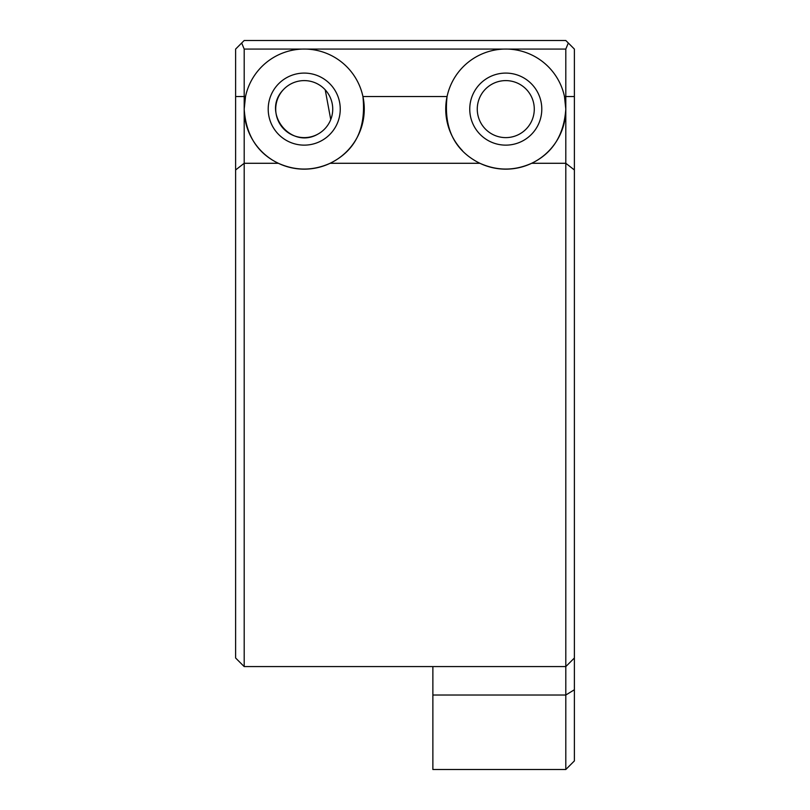 <?xml version="1.0" encoding="UTF-8"?>
<svg xmlns="http://www.w3.org/2000/svg" width="810" height="810" viewBox="0 0 810 810"><rect width="100%" height="100%" fill="white"/><g stroke="black" fill="none" stroke-linecap="round" stroke-linejoin="round"><path stroke-width="1.21" d="M574.381 49.076L574.381 96.532L565.805 96.532L565.805 49.076L568.316 43.011L565.805 40.5L574.381 49.076M432.874 666.579L432.874 695.02L565.805 695.02L565.805 109.107L564.479 96.532A60.031 60.031 0 0 1 479.895 163.286C497.148 170.981 514.401 170.981 531.644 163.286L565.805 163.286L574.381 169.958L574.381 96.532M574.381 169.958L574.381 658.003L565.805 666.579L244.195 666.579L244.195 109.107C245.855 133.852 256.274 151.419 275.44 161.798L278.356 163.286C295.599 170.981 312.852 170.981 330.105 163.286C355.337 150.832 366.282 128.588 362.931 96.532A60.031 60.031 0 0 0 245.521 96.532L244.195 109.107L244.195 96.532L245.521 96.532A60.031 60.031 0 0 0 271.451 159.418M574.381 689.755L574.381 760.924L565.805 769.5L565.805 695.02L574.381 689.755L574.381 658.003M290.557 84.098A28.502 28.502 0 0 1 325.215 89.819M317.915 134.116L317.895 134.126C290.871 149.951 261.124 112.499 283.237 89.819M330.743 119.556L325.225 89.839M531.644 163.286C552.552 153.262 563.942 135.209 565.805 109.107L565.805 96.532L564.479 96.532A60.031 60.031 0 0 0 447.069 96.532C443.677 127.099 453.651 148.848 476.989 161.798L479.895 163.286A60.031 60.031 0 0 1 476.989 161.798M317.895 84.098A28.502 28.502 0 0 1 329.245 122.776A28.502 28.502 0 0 1 290.557 134.126A28.502 28.502 0 0 1 279.207 95.448A28.502 28.502 0 0 1 317.895 84.098M278.356 163.286L244.195 163.286L235.619 169.958L235.619 96.532L244.195 96.532L244.195 49.076L241.684 43.011L244.195 40.5L565.805 40.5M244.195 40.5L235.619 49.076L235.619 96.532M286.953 140.727A36.025 36.025 0 0 1 272.616 91.844A36.025 36.025 0 0 1 321.499 77.497A36.025 36.025 0 0 1 335.836 126.38A36.025 36.025 0 0 1 286.953 140.727M488.501 140.727A36.025 36.025 0 0 1 474.164 91.844A36.025 36.025 0 0 1 523.047 77.497A36.025 36.025 0 0 1 537.384 126.38A36.025 36.025 0 0 1 488.501 140.727M492.105 134.126A28.502 28.502 0 0 1 480.755 95.448A28.502 28.502 0 0 1 519.443 84.098A28.502 28.502 0 0 1 530.793 122.776A28.502 28.502 0 0 1 492.105 134.126M462.459 150.68A60.031 60.031 0 0 1 447.069 96.532L362.931 96.532A60.031 60.031 0 0 1 275.44 161.798M235.619 169.958L235.619 658.003L244.195 666.579L235.619 658.003M432.874 695.02L432.874 769.5L565.805 769.5M330.105 163.286L479.895 163.286M244.195 49.076L565.805 49.076"/></g></svg>
